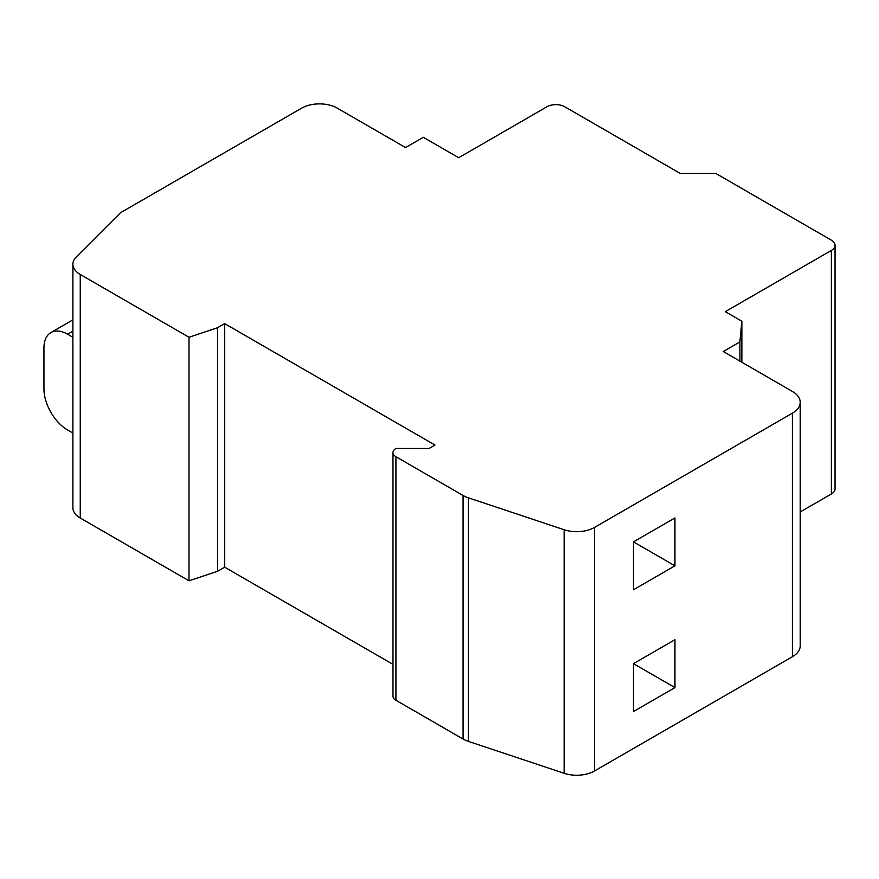 <?xml version="1.0" encoding="UTF-8"?>
<svg xmlns="http://www.w3.org/2000/svg" width="879" height="879" viewBox="0 0 879 879"><rect width="100%" height="100%" fill="white"/><g stroke="black" fill="none" stroke-linecap="round" stroke-linejoin="round"><path stroke-width="1.32" d="M392.979 452.608L392.979 696.168A10.054 5.801 0 0 0 395.924 700.266L463.079 739.041A25.139 14.514 0 0 0 468.287 741.349L564.142 773.3A25.139 14.514 0 0 0 594.49 770.993L792.408 656.723A26.601 15.361 0 0 0 800.209 645.867L800.209 402.307A26.601 15.361 0 0 0 792.408 391.452L723.263 351.523L739.898 341.92L741.865 321.22L725.318 311.66L831.369 250.427A12.57 7.252 0 0 0 835.05 245.296A12.57 7.252 0 0 0 831.369 240.165L715.836 173.46L680.28 173.46L564.747 106.755A12.57 7.252 0 0 0 546.969 106.755L458.695 157.726L423.326 137.3L405.549 147.562L337.228 108.128A25.139 14.514 0 0 0 301.684 108.128L120.456 212.762L76.264 256.954A25.139 14.514 0 0 0 72.891 264.205A25.139 14.514 0 0 0 80.253 274.468L189.007 337.25L217.552 327.735L224.661 323.626L434.995 445.071L429.073 448.488L395.946 448.488A10.054 5.801 0 0 0 392.979 452.608A10.054 5.801 0 0 0 395.924 456.717L463.079 495.492A25.139 14.514 0 0 0 468.287 497.789L564.142 529.751A25.139 14.514 0 0 0 594.49 527.444L792.408 413.163A26.601 15.361 0 0 0 800.209 402.307M800.209 511.974L831.369 493.987A12.57 7.252 0 0 0 835.05 488.856L835.05 245.296M72.891 264.205L72.891 507.765A25.139 14.514 0 0 0 80.253 518.028L189.007 580.81L217.552 571.295L224.661 567.186L392.979 664.359M224.661 567.186L224.661 323.626M217.552 571.295L217.552 327.735M189.007 580.81L189.007 337.25M72.891 337.261L67.65 334.24A33.512 19.349 -120 0 0 50.894 332.581A33.512 19.349 -120 0 0 43.95 347.919L43.95 388.968A33.512 19.349 -120 0 0 67.65 430.018L72.891 433.05M741.865 362.269L741.865 321.22M739.898 361.126L739.898 341.92M633.473 711.54L674.951 687.598L674.951 639.703L633.473 663.656L633.473 711.54M633.473 589.765L674.951 565.823L674.951 517.929L633.473 541.871L633.473 589.765M674.951 687.598L633.473 663.656M674.951 565.823L633.473 541.871M594.49 770.993L594.49 527.444M564.142 773.3L564.142 529.751M468.287 741.349L468.287 497.789M463.079 739.041L463.079 495.492M395.924 700.266L395.924 456.717M80.253 518.028L80.253 274.468M72.891 331.207L67.65 334.24M831.369 493.987L831.369 250.427M792.408 656.723L792.408 413.163M72.891 319.868L50.894 332.581"/></g></svg>
